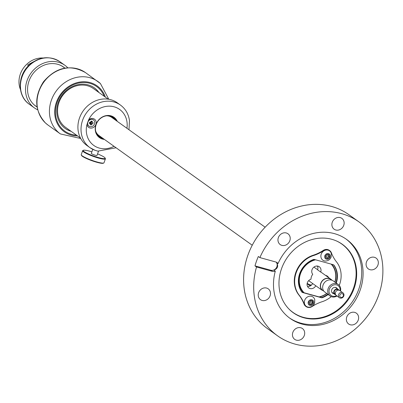 <?xml version="1.0" encoding="UTF-8"?>
<svg xmlns="http://www.w3.org/2000/svg" width="403" height="403" viewBox="0 0 403 403"><rect width="100%" height="100%" fill="white"/><g stroke="black" fill="none" stroke-linecap="round" stroke-linejoin="round"><path stroke-width="0.6" d="M316.34 266.061A10.478 9.224 -54.4 0 1 317.559 266.252A5.038 4.433 -54.4 0 1 317.604 269.834L320.707 272.055A5.038 4.433 -54.4 0 0 319.307 266.766A5.038 4.433 -54.4 0 0 317.952 266.141A5.038 4.433 -54.4 0 0 312.592 268.544A5.038 4.433 -54.4 0 0 312.753 274.327A7.053 6.211 125.6 0 0 311.443 276.644A7.053 6.211 125.6 0 0 311.005 279.203A5.038 4.433 -54.4 0 0 307.141 285.284A5.038 4.433 -54.4 0 0 308.789 287.959A5.038 4.433 -54.4 0 0 315.761 285.737M311.071 285.415A10.478 9.224 -54.4 0 1 307.857 284.266M312.652 283.51A5.038 4.433 -54.4 0 1 310.572 285.752A10.478 9.224 -54.4 0 1 308.31 284.614A10.478 9.224 -54.4 0 1 307.141 283.596M311.479 285.067A10.075 8.871 -54.4 0 1 307.615 283.621A10.075 8.871 -54.4 0 1 307.197 283.304M106.614 115.807A11.083 9.758 -54.4 0 1 111.787 117.444L265.144 227.206M252.243 245.231L98.886 135.468A11.083 9.758 -54.4 0 1 97.526 134.249A11.083 9.758 -54.4 0 1 95.667 131.101M310.572 285.752A5.038 4.433 -54.4 0 1 307.519 286.447M277.541 335.805L267.446 328.586A70.011 61.654 -54.4 0 1 258.827 320.909A70.011 61.654 -54.4 0 1 262.091 230.602A70.011 61.654 -54.4 0 1 348.948 214.718L359.038 221.942A70.011 61.654 -54.4 0 1 367.662 229.619A70.011 61.654 -54.4 0 1 364.393 319.927A70.011 61.654 -54.4 0 1 277.541 335.805A70.011 61.654 -54.4 0 1 268.917 328.133A70.011 61.654 -54.4 0 1 256.525 266.982L254.973 265.869A70.011 61.654 -54.4 0 1 258.333 256.489L259.885 257.598A70.011 61.654 -54.4 0 1 359.038 221.942M256.525 266.982L272.403 271.365A5.038 4.433 -54.4 0 0 275.304 271.159A48.556 42.758 -54.4 0 0 284.05 313.035A48.556 42.758 -54.4 0 0 290.029 318.36A48.556 42.758 -54.4 0 0 350.262 307.343A48.556 42.758 -54.4 0 0 352.529 244.717A48.556 42.758 -54.4 0 0 346.55 239.392A48.556 42.758 -54.4 0 0 278.01 263.607A5.038 4.433 -54.4 0 0 277.017 262.575A5.038 4.433 -54.4 0 0 275.763 261.98L259.885 257.598M342.696 219.121A6.649 5.854 -54.4 0 1 342.389 227.695A6.649 5.854 -54.4 0 1 334.142 229.206A6.649 5.854 -54.4 0 1 333.321 228.476A6.649 5.854 -54.4 0 1 333.634 219.897A6.649 5.854 -54.4 0 1 341.88 218.391A6.649 5.854 -54.4 0 1 342.696 219.121M367.521 268.176A6.649 5.854 -54.4 0 1 367.833 259.603A6.649 5.854 -54.4 0 1 376.08 258.091A6.649 5.854 -54.4 0 1 376.901 258.822A6.649 5.854 -54.4 0 1 376.588 267.396A6.649 5.854 -54.4 0 1 368.342 268.907A6.649 5.854 -54.4 0 1 367.521 268.176M347.804 323.251A6.649 5.854 -54.4 0 1 348.111 314.678A6.649 5.854 -54.4 0 1 356.363 313.171A6.649 5.854 -54.4 0 1 357.179 313.897A6.649 5.854 -54.4 0 1 356.872 322.476A6.649 5.854 -54.4 0 1 348.62 323.982A6.649 5.854 -54.4 0 1 347.804 323.251M293.883 338.631A6.649 5.854 -54.4 0 1 294.19 330.052A6.649 5.854 -54.4 0 1 302.436 328.546A6.649 5.854 -54.4 0 1 303.257 329.276A6.649 5.854 -54.4 0 1 302.945 337.85A6.649 5.854 -54.4 0 1 294.699 339.356A6.649 5.854 -54.4 0 1 293.883 338.631M259.678 298.93A6.649 5.854 -54.4 0 1 259.99 290.351A6.649 5.854 -54.4 0 1 268.237 288.845A6.649 5.854 -54.4 0 1 269.053 289.576A6.649 5.854 -54.4 0 1 268.746 298.149A6.649 5.854 -54.4 0 1 260.499 299.656A6.649 5.854 -54.4 0 1 259.678 298.93M279.4 243.85A6.649 5.854 -54.4 0 1 279.707 235.276A6.649 5.854 -54.4 0 1 287.959 233.765A6.649 5.854 -54.4 0 1 288.775 234.496A6.649 5.854 -54.4 0 1 288.467 243.069A6.649 5.854 -54.4 0 1 280.216 244.581A6.649 5.854 -54.4 0 1 279.4 243.85M254.973 265.869L270.851 270.252A5.038 4.433 125.6 0 0 276.277 267.945A5.038 4.433 125.6 0 0 276.171 262.116M275.304 271.159L273.934 270.176C277.702 268.64 278.604 266.121 276.639 262.625L278.01 263.607M345.86 238.908A48.556 42.758 -54.4 0 1 351.159 243.734A48.556 42.758 -54.4 0 1 349.2 305.998A48.556 42.758 -54.4 0 1 289.349 317.861M288.13 308.164A42.108 37.081 -54.4 0 1 287.969 256.55A42.108 37.081 -54.4 0 1 337.104 241.246A42.108 37.081 -54.4 0 1 347.517 248.918A42.108 37.081 -54.4 0 1 343.24 305.766A42.108 37.081 -54.4 0 1 288.739 308.819A42.108 37.081 -54.4 0 1 288.13 308.164M288.543 308.612A42.003 36.985 125.6 0 0 342.822 305.247A42.003 36.985 125.6 0 0 346.978 248.656A42.003 36.985 125.6 0 0 336.848 241.13M331.79 264.282A20.15 17.742 -54.4 0 1 334.979 282.145M326.768 293.616A20.15 17.742 -54.4 0 1 319.549 297.026M303.298 292.543A20.15 17.742 -54.4 0 1 303.152 292.382A20.15 17.742 -54.4 0 1 300.023 273.42A20.15 17.742 -54.4 0 1 314.597 259.537M325.594 275.43A5.038 4.433 -54.4 0 1 327.377 276.136A5.038 4.433 -54.4 0 1 328.621 277.596M315.609 259.819A19.747 17.389 125.6 0 0 300.522 273.632A19.747 17.389 125.6 0 0 304.124 292.769L319.075 296.895A19.747 17.389 125.6 0 0 326.616 293.505M334.822 282.04A19.747 17.389 125.6 0 0 331.13 264.101M331.986 280.241A7.053 6.211 125.6 0 0 330.934 279.254L321.619 272.584A7.053 6.211 125.6 0 0 320.707 272.055M108.261 99.188L93.461 88.595A23.873 21.027 125.6 0 0 59.019 102.337A23.873 21.027 125.6 0 0 65.669 127.424L80.469 138.017M128.985 129.756L129.459 120.552C128.532 113.999 125.524 108.83 120.426 105.047L117.323 102.825A26.19 23.067 125.6 0 0 90.292 103.767A26.19 23.067 125.6 0 0 78.111 130.36A26.19 23.067 125.6 0 0 86.831 145.423L89.94 147.644A26.19 23.067 125.6 0 0 94.544 150.112L97.818 151.145L116.084 147.775M116.487 120.809A12.09 10.644 125.6 0 0 113.616 117.515A12.09 10.644 125.6 0 0 101.143 117.953A12.09 10.644 125.6 0 0 95.521 130.224A12.09 10.644 125.6 0 0 99.546 137.176A12.09 10.644 125.6 0 0 103.591 138.834M115.636 120.2A12.09 10.644 125.6 0 0 113.183 117.223M99.128 136.859A12.09 10.644 125.6 0 0 102.735 138.219M117.313 121.399A12.493 11.002 125.6 0 0 103.667 116.346A12.493 11.002 125.6 0 0 95.304 130.431A12.493 11.002 125.6 0 0 104.412 139.423M94.564 126.567A5.038 4.433 125.6 0 0 95.133 119.741A5.038 4.433 125.6 0 0 88.605 119.938L86.962 124.512A5.038 4.433 125.6 0 0 89.909 127.968A5.038 4.433 125.6 0 0 94.564 126.567M93.39 119.867A3.829 3.37 125.6 0 0 93.33 119.822A3.829 3.37 125.6 0 0 88.821 120.426A3.829 3.37 125.6 0 0 88.761 125.963A3.829 3.37 125.6 0 0 88.872 126.048A3.829 3.37 125.6 0 0 88.937 126.094M114.679 119.515A11.687 10.292 125.6 0 0 110.261 115.993M97.022 134.486A11.687 10.292 125.6 0 0 101.778 137.534M61.553 65.83A23.873 21.027 -54.4 0 1 62.792 66.646L64.868 68.127M37.076 106.956L35.001 105.475A23.873 21.027 -54.4 0 1 33.832 104.563M76.459 135.146A27.399 24.13 -54.4 0 1 62.747 129.469A27.399 24.13 -54.4 0 1 62.949 92.468A27.399 24.13 -54.4 0 1 98.705 88.212A27.399 24.13 -54.4 0 1 104.251 96.317M71.17 131.358A24.981 21.999 -54.4 0 1 65.256 128.492A24.981 21.999 -54.4 0 1 63.402 126.985A24.981 21.999 -54.4 0 1 62.722 94.287A24.981 21.999 -54.4 0 1 94.337 87.859A24.981 21.999 -54.4 0 1 96.186 89.365A24.981 21.999 -54.4 0 1 98.962 92.534M94.221 87.778A24.981 21.999 -54.4 0 1 95.954 89.199A24.981 21.999 -54.4 0 1 98.73 92.363M70.938 131.192A24.981 21.999 -54.4 0 1 65.14 128.406M37.67 109.807A26.19 23.067 -54.4 0 1 34.431 107.913A26.19 23.067 -54.4 0 1 34.084 69.462A26.19 23.067 -54.4 0 1 64.918 65.316A26.19 23.067 -54.4 0 1 67.759 67.775M37.081 107.002A23.973 21.112 -54.4 0 1 35.721 106.11A23.973 21.112 -54.4 0 1 35.404 70.913A23.973 21.112 -54.4 0 1 63.629 67.12A23.973 21.112 -54.4 0 1 64.908 68.122M63.236 66.848A23.973 21.112 -54.4 0 1 64.364 67.769M36.572 106.599A23.973 21.112 -54.4 0 1 35.333 105.828M92.761 149.347L91.315 153.387A3.022 0.438 19.7 0 0 95.078 155.17A3.022 0.438 19.7 0 0 97.007 155.427L98.488 151.281M91.869 151.84A11.687 1.703 19.7 0 0 90.61 151.457A11.687 1.703 19.7 0 0 83.361 150.274L82.857 150.505A12.09 1.763 19.7 0 0 82.645 150.707L81.235 154.646A12.09 1.763 19.7 0 0 81.27 154.938L81.512 155.437A11.687 1.703 19.7 0 0 96.03 162.051A11.687 1.703 19.7 0 0 103.279 163.23L103.783 162.998A12.09 1.763 19.7 0 0 103.994 162.797L105.405 158.858A12.09 1.763 19.7 0 0 105.369 158.57L105.128 158.067A11.687 1.703 19.7 0 0 97.561 153.875M81.27 154.938A12.09 1.763 19.7 0 0 96.287 161.774A12.09 1.763 19.7 0 0 103.783 162.998M83.361 150.274A11.687 1.703 19.7 0 0 86.887 153.221A11.687 1.703 19.7 0 0 97.712 157.356A11.687 1.703 19.7 0 0 105.128 158.067M82.645 150.707A12.09 1.763 19.7 0 0 97.697 157.835A12.09 1.763 19.7 0 0 105.405 158.858M89.924 122.19L89.36 123.504L89.647 122.159L90.735 122.28L90.982 121.127L92.252 121.268L91.285 121.908L90.992 123.253L89.723 123.111L90.448 123.63L90.196 124.784L91.466 124.925L90.992 123.253L92.801 123.892L93.093 122.542L91.285 121.908L90.992 123.253L90.463 123.066L90.856 122.764M89.834 122.996L90.463 123.066M90.539 122.729L91.713 123.771L91.466 124.925M90.791 122.028L91.285 121.908L90.826 121.852M89.36 123.504L90.448 123.63M91.713 123.771L92.801 123.892M92.252 121.268L92.005 122.421M88.882 126.053A3.829 3.37 -54.4 0 1 88.534 120.996A3.829 3.37 -54.4 0 1 93.456 119.913A3.829 3.37 -54.4 0 1 93.567 119.998A3.829 3.37 -54.4 0 1 93.919 125.051A3.829 3.37 -54.4 0 1 88.998 126.139A3.829 3.37 -54.4 0 1 88.882 126.053M337.341 288.795A3.325 2.927 125.6 0 0 336.525 287.843A3.325 2.927 125.6 0 0 335.699 287.45A3.325 2.927 125.6 0 0 331.941 289.283A3.325 2.927 125.6 0 0 332.656 293.248A3.325 2.927 125.6 0 0 333.483 293.641A3.325 2.927 125.6 0 0 333.825 293.711M340.102 290.77A6.045 5.325 125.6 0 0 336.606 284.916A6.045 5.325 125.6 0 0 329.392 289.107A6.045 5.325 125.6 0 0 332.576 296.175A6.045 5.325 125.6 0 0 336.581 295.686M340.525 291.072A7.053 6.211 125.6 0 0 338.308 284.533A7.053 6.211 125.6 0 0 336.555 283.697A7.053 6.211 125.6 0 0 328.576 287.591A7.053 6.211 125.6 0 0 330.102 295.998A7.053 6.211 125.6 0 0 331.85 296.835A7.053 6.211 125.6 0 0 337.009 295.988M338.308 284.533L333.261 280.921A7.053 6.211 125.6 0 0 331.508 280.085A7.053 6.211 125.6 0 0 323.941 283.284A7.053 6.211 125.6 0 0 324.017 291.419L330.102 295.998M331.946 280.226L330.818 279.415A6.851 6.03 125.6 0 0 329.115 278.609A6.851 6.03 125.6 0 0 321.665 281.863A6.851 6.03 125.6 0 0 322.037 289.853L323.755 291.082M330.934 279.254A7.053 6.211 125.6 0 0 329.18 278.418A7.053 6.211 125.6 0 0 321.609 281.616A7.053 6.211 125.6 0 0 321.69 289.752L322.037 289.853M323.312 290.719L321.76 290.029L308.643 280.644M37.56 59.609L27.706 64.868L28.26 65.971M43.056 58.012A22.16 19.515 125.6 0 0 20.357 74.016A22.16 19.515 125.6 0 0 20.467 89.572M326.682 254.706A1.008 0.887 125.6 0 0 326.672 254.706A1.008 0.887 125.6 0 1 326.012 256.58A1.008 0.887 125.6 0 1 325.478 256.096M328.314 254.253L328.641 256.409L326.969 258.006L325.715 257.633M330.047 257.149A3.022 2.66 -54.4 0 1 326.44 259.245A3.022 2.66 -54.4 0 1 324.848 255.714A3.022 2.66 -54.4 0 1 328.455 253.618A3.022 2.66 -54.4 0 1 330.047 257.149M324.249 260.862A5.743 5.058 -54.4 0 1 321.226 254.152A5.743 5.058 -54.4 0 1 326.43 250.011A5.743 5.058 -54.4 0 1 331.271 253.416L331.135 257.043C330.168 259.421 328.4 260.751 325.825 261.028A5.743 5.058 -54.4 0 1 324.249 260.862M329.12 254.832L329.447 256.983L327.775 258.585L325.775 258.031L325.443 255.88L327.115 254.278L329.12 254.832M327.775 258.585L326.969 258.006M329.447 256.983L328.641 256.409M308.95 302.26A1.008 0.887 125.6 0 0 310.683 302.049A1.008 0.887 125.6 0 0 310.144 300.87M311.781 300.416L312.113 302.572L310.441 304.169L309.182 303.797M313.519 303.313A3.022 2.66 -54.4 0 1 309.912 305.409A3.022 2.66 -54.4 0 1 308.315 301.877A3.022 2.66 -54.4 0 1 311.927 299.782A3.022 2.66 -54.4 0 1 313.519 303.313M307.721 307.026A5.743 5.058 -54.4 0 1 304.698 300.316A5.743 5.058 -54.4 0 1 309.902 296.175A5.743 5.058 -54.4 0 1 314.743 299.58L314.607 303.202C313.64 305.585 311.872 306.915 309.297 307.192A5.743 5.058 -54.4 0 1 307.721 307.026M312.592 300.996L312.919 303.147L311.247 304.749L309.247 304.194L308.915 302.043L310.587 300.442L312.592 300.996M311.247 304.749L310.441 304.169M312.919 303.147L312.113 302.572M339.261 285.4A25.182 22.175 125.6 0 0 339.568 284.578A25.182 22.175 125.6 0 0 336.49 261.854A40.295 35.484 -54.4 0 1 331.392 252.847A6.045 5.325 125.6 0 0 329.684 250.601A6.045 5.325 125.6 0 0 323.619 250.701A40.295 35.484 -54.4 0 1 313.569 255.527A25.182 22.175 125.6 0 0 296.23 272.614A25.182 22.175 125.6 0 0 299.313 295.344A40.295 35.484 -54.4 0 1 304.411 304.346A6.045 5.325 125.6 0 0 306.119 306.592A6.045 5.325 125.6 0 0 312.184 306.492A40.295 35.484 -54.4 0 1 322.234 301.671A25.182 22.175 125.6 0 0 331.231 296.623M329.488 250.465A6.045 5.325 125.6 0 0 329.296 250.323A6.045 5.325 125.6 0 0 323.231 250.424A40.295 35.484 -54.4 0 1 313.181 255.245A25.182 22.175 125.6 0 0 295.842 272.337A25.182 22.175 125.6 0 0 298.925 295.061A40.295 35.484 -54.4 0 1 304.023 304.069A6.045 5.325 125.6 0 0 305.731 306.315A6.045 5.325 125.6 0 0 305.927 306.451M336.288 283.087A21.152 18.629 125.6 0 0 334.082 265.285A2.015 1.773 125.6 0 0 333.216 264.68L314.411 259.487A2.015 1.773 125.6 0 0 313.302 259.552A21.152 18.629 125.6 0 0 299.701 273.572A21.152 18.629 125.6 0 0 301.716 291.908A2.015 1.773 125.6 0 0 302.588 292.518L321.387 297.706A2.015 1.773 125.6 0 0 322.501 297.641A21.152 18.629 125.6 0 0 328.077 294.553M301.902 292.125A2.015 1.773 125.6 0 0 302.2 292.235L304.124 292.769M319.075 296.895L321 297.429A2.015 1.773 125.6 0 0 322.113 297.364A21.152 18.629 125.6 0 0 327.689 294.276M335.901 282.805A21.152 18.629 125.6 0 0 333.694 265.008A2.015 1.773 125.6 0 0 333.513 264.791M338.953 290.195A3.022 2.66 125.6 0 0 338.293 289.475A3.022 2.66 125.6 0 0 337.543 289.117A3.022 2.66 125.6 0 0 334.122 290.785A3.022 2.66 125.6 0 0 334.772 294.392A3.022 2.66 125.6 0 0 335.528 294.749A3.022 2.66 125.6 0 0 335.669 294.784M338.354 290.14L338.001 289.883A2.519 2.217 125.6 0 0 337.371 289.586A2.519 2.217 125.6 0 0 334.525 290.976A2.519 2.217 125.6 0 0 335.069 293.978L335.422 294.235M342.948 292.81L339.845 290.588A3.022 2.66 125.6 0 0 339.094 290.231A3.022 2.66 125.6 0 0 335.674 291.898A3.022 2.66 125.6 0 0 336.329 295.5L339.432 297.726A3.022 2.66 125.6 0 0 340.182 298.084A3.022 2.66 125.6 0 0 343.603 296.417A3.022 2.66 125.6 0 0 342.948 292.81A3.022 2.66 125.6 0 0 342.197 292.452A3.022 2.66 125.6 0 0 338.782 294.119A3.022 2.66 125.6 0 0 339.432 297.726M342.253 293.666A2.015 1.773 125.6 0 0 340.908 297.419A2.015 1.773 125.6 0 0 342.253 293.666M272.403 271.365L270.851 270.252M120.426 105.047A26.19 23.067 125.6 0 0 93.4 105.994A26.19 23.067 125.6 0 0 81.22 132.582A26.19 23.067 125.6 0 0 89.94 147.644L95.284 150.42M86.962 124.512A22.16 19.515 125.6 0 0 86.459 132.733A22.16 19.515 125.6 0 0 114.029 146.304M126.93 128.28A22.16 19.515 125.6 0 0 127.01 122.18A22.16 19.515 125.6 0 0 110.301 106.185A22.16 19.515 125.6 0 0 88.605 119.938M77.588 135.952A28.205 24.84 -54.4 0 1 62.218 130.078A28.205 24.84 -54.4 0 1 62.425 91.985A28.205 24.84 -54.4 0 1 99.234 87.607A28.205 24.84 -54.4 0 1 105.379 97.123M80.726 138.496L60.415 133.942A32.235 28.386 -54.4 0 1 58.022 132.003A32.235 28.386 -54.4 0 1 57.14 89.809A32.235 28.386 -54.4 0 1 97.939 81.517A32.235 28.386 -54.4 0 1 100.327 83.461M60.415 133.942L47.992 125.051A32.235 28.386 -54.4 0 1 45.599 123.111A32.235 28.386 -54.4 0 1 44.723 80.922A32.235 28.386 -54.4 0 1 85.517 72.626L100.412 83.532L108.795 99.274M34.431 107.913L29.384 104.301A26.19 23.067 -54.4 0 1 29.036 65.85A26.19 23.067 -54.4 0 1 59.871 61.704L64.918 65.316M313.569 255.527L313.181 255.245M323.619 250.701L323.231 250.424M298.925 295.061L299.313 295.344M304.411 304.346L304.023 304.069M302.2 292.235L302.588 292.518M322.113 297.364L322.501 297.641M321 297.429L321.387 297.706M333.694 265.008L334.082 265.285M47.992 125.051L45.514 123.041C34.552 110.81 33.867 97.063 43.453 81.799C56.098 67.089 70.122 64.032 85.517 72.626M29.384 104.301C17.379 96.272 17.243 76.283 28.593 65.634C38.738 56.637 49.166 55.327 59.871 61.704M313.927 267.078L317.635 269.738M305.731 306.315L306.119 306.592M329.296 250.323L329.684 250.601M335.361 287.374L338.293 289.475M331.84 292.291L334.772 294.392"/></g></svg>
